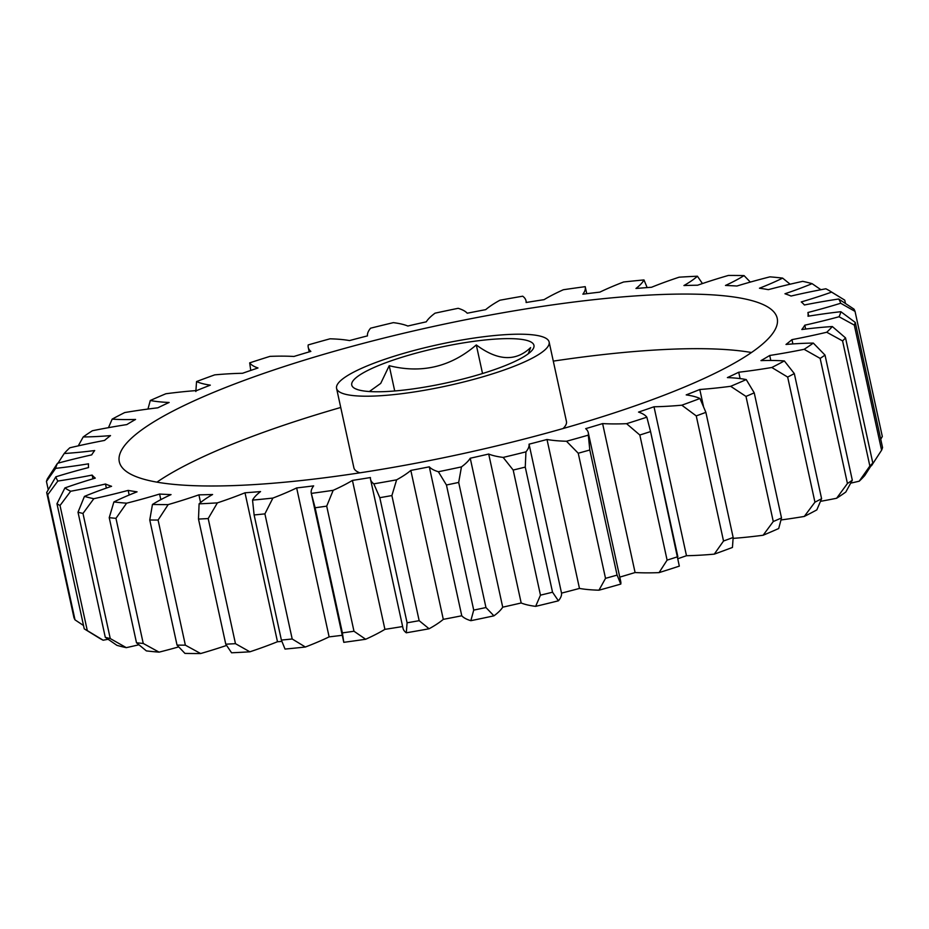 <?xml version="1.0" encoding="UTF-8"?>
<svg xmlns="http://www.w3.org/2000/svg" width="929" height="929" viewBox="0 0 929 929"><rect width="100%" height="100%" fill="white"/><g stroke="black" fill="none" stroke-linecap="round" stroke-linejoin="round"><path stroke-width="1.39" d="M528.253 353.786L530.622 347.585C515.792 361.764 497.689 360.882 476.298 344.938C450.809 366.862 421.778 373.783 389.216 365.701L394.72 390.981M499.152 367.942A93.237 18.069 -12.3 0 0 532.909 349.223A93.237 18.069 -12.3 0 0 489.014 339.596A93.237 18.069 -12.3 0 0 386.545 362.461A93.237 18.069 -12.3 0 0 354.309 388.159A93.237 18.069 -12.3 0 0 499.152 367.942M244.942 380.124A336.681 65.262 167.7 0 1 585.955 300.566A336.681 65.262 167.7 0 1 777.213 318.31A336.681 65.262 167.7 0 1 651.577 399.934A336.681 65.262 167.7 0 1 310.565 479.492A336.681 65.262 167.7 0 1 119.307 461.748A336.681 65.262 167.7 0 1 244.942 380.124M156.955 482.151A336.681 65.262 167.7 0 1 256.857 434.737A336.681 65.262 167.7 0 1 340.734 407.471M553.289 361.126A336.681 65.262 167.7 0 1 751.48 352.521M508.535 368.407A108.774 21.088 167.7 0 1 398.367 394.105A108.774 21.088 167.7 0 1 336.577 388.38A108.774 21.088 167.7 0 1 377.162 362.008A108.774 21.088 167.7 0 1 487.342 336.298A108.774 21.088 167.7 0 1 549.132 342.035A108.774 21.088 167.7 0 1 508.535 368.407M359.871 472.826A108.774 21.088 167.7 0 1 353.891 467.81L336.577 388.38M105.291 637.329A414.369 80.324 -12.3 0 0 110.261 638.56L126.286 647.652A401.943 77.908 167.7 0 1 116.915 645.341L105.291 637.329L78.013 512.216L84.434 496.4A157.465 30.518 167.7 0 1 98.741 490.814A157.465 30.518 167.7 0 1 111.573 486.297A367.965 71.324 167.7 0 1 105.476 484.021A157.465 30.518 167.7 0 1 70.674 491.255L60.025 505.504L87.303 630.617L103.154 640.209A157.465 30.518 -12.3 0 0 108.078 639.28M60.025 505.504A414.369 80.324 167.7 0 1 56.971 503.739L64.914 487.934A157.465 30.518 167.7 0 1 95.269 478.121A367.965 71.324 167.7 0 1 92.134 475.079A157.465 30.518 167.7 0 1 57.853 481.048L47.739 494.751L75.017 619.864L83.529 625.519M647.141 287.584L643.983 279.931A157.465 30.518 167.7 0 1 635.97 288.478A367.965 71.324 167.7 0 1 651.519 287.27A157.465 30.518 167.7 0 1 663.364 282.695A157.465 30.518 167.7 0 1 679.134 277.19A401.943 77.908 -12.3 0 1 697.424 276.215A157.465 30.518 167.7 0 1 683.941 285.54A367.965 71.324 167.7 0 1 697.621 285.215A157.465 30.518 167.7 0 1 728.348 275.46A401.943 77.908 -12.3 0 1 744.059 275.599A157.465 30.518 167.7 0 1 725.479 285.458A367.965 71.324 167.7 0 1 736.929 286.016A157.465 30.518 167.7 0 1 769.92 276.854A401.943 77.908 -12.3 0 1 782.636 278.108A157.465 30.518 167.7 0 1 759.457 288.222A367.965 71.324 167.7 0 1 768.353 289.651A157.465 30.518 167.7 0 1 802.714 281.348A401.943 77.908 -12.3 0 1 812.085 283.659A157.465 30.518 167.7 0 1 784.959 293.761A367.965 71.324 167.7 0 1 791.043 296.037A157.465 30.518 167.7 0 1 825.846 288.791A401.943 77.908 -12.3 0 1 829.957 291.044L844.356 299.904A414.369 80.324 167.7 0 1 844.751 300.148L831.606 292.124A157.465 30.518 167.7 0 1 801.262 301.937A367.965 71.324 167.7 0 1 804.386 304.979A157.465 30.518 167.7 0 1 838.678 299.01L853.983 309.136A414.369 80.324 167.7 0 1 855.04 311.389L840.675 303.249A157.465 30.518 167.7 0 1 807.94 312.504L808.729 316.127M476.298 344.938L482.534 373.528M389.216 365.701L380.727 383.387L369.347 391.539M357.479 389.576L356.457 389.112M281.394 640.069A414.369 80.324 -12.3 0 0 292.194 638.989L305.374 647.014A401.943 77.908 167.7 0 1 285.017 649.069L281.394 640.069L254.116 514.956L252.537 500.116A157.465 30.518 167.7 0 1 260.561 491.569A367.965 71.324 167.7 0 1 245.001 492.788A157.465 30.518 167.7 0 1 217.386 502.868L208.189 518.556L235.467 643.669L249.866 651.81A157.465 30.518 -12.3 0 0 277.481 641.73L245.001 492.788M305.374 647.014A157.465 30.518 -12.3 0 0 329.121 636.876L296.653 487.934A157.465 30.518 167.7 0 1 272.894 498.072L264.904 513.876L292.194 638.989M264.904 513.876A414.369 80.324 167.7 0 1 254.116 514.956M311.285 493.287L343.765 642.229A157.465 30.518 -12.3 0 0 343.788 642.334L342.395 632.881L315.117 507.768L311.308 493.392A157.465 30.518 167.7 0 1 311.285 493.287A157.465 30.518 167.7 0 1 313.654 485.867A367.965 71.324 167.7 0 1 296.653 487.934M342.395 632.881A414.369 80.324 -12.3 0 0 353.984 631.244L365.666 639.257A157.465 30.518 -12.3 0 0 384.908 629.351L352.428 480.409A157.465 30.518 167.7 0 1 333.186 490.315L326.706 506.142L353.984 631.244M326.706 506.142A414.369 80.324 167.7 0 1 315.117 507.768M370.532 479.306L403.012 628.259A157.465 30.518 -12.3 0 0 406.298 632.8L407.088 622.802L379.81 497.689L373.818 483.846A157.465 30.518 167.7 0 1 370.532 479.306A157.465 30.518 167.7 0 1 370.416 477.541A367.965 71.324 167.7 0 1 352.428 480.409M407.088 622.802A414.369 80.324 -12.3 0 0 419.165 620.677L429.093 628.77A157.465 30.518 -12.3 0 0 443.296 619.353L410.827 470.411A157.465 30.518 167.7 0 1 396.625 479.828L391.887 495.563L419.165 620.677M391.887 495.563A414.369 80.324 167.7 0 1 379.81 497.689M473.72 610.109L446.443 484.996L438.36 471.746A157.465 30.518 167.7 0 1 429.303 466.834L461.771 615.776A157.465 30.518 -12.3 0 0 470.84 620.688L473.72 610.109A414.369 80.324 -12.3 0 0 485.96 607.543L493.938 615.834A157.465 30.518 -12.3 0 0 502.717 607.171L470.237 458.229A157.465 30.518 167.7 0 1 461.458 466.892L458.682 482.43L485.96 607.543M458.682 482.43A414.369 80.324 167.7 0 1 446.443 484.996M540.469 595.164L513.191 470.051L503.17 457.416A157.465 30.518 167.7 0 1 488.7 454.037L521.181 602.979A157.465 30.518 -12.3 0 0 535.65 606.358L540.469 595.164A414.369 80.324 -12.3 0 0 552.534 592.214L558.41 600.808A157.465 30.518 -12.3 0 0 561.534 593.12L529.054 444.178A157.465 30.518 167.7 0 1 525.942 451.854L525.257 467.101L552.534 592.214M525.257 467.101A414.369 80.324 167.7 0 1 513.191 470.051M605.522 578.349L578.244 453.236L566.493 441.252A157.465 30.518 167.7 0 1 547.007 439.487L579.475 588.429A157.465 30.518 -12.3 0 0 598.961 590.194L605.522 578.349A414.369 80.324 -12.3 0 0 617.088 575.109L620.781 584.086A157.465 30.518 -12.3 0 0 620.746 581.6L588.278 432.659A157.465 30.518 167.7 0 1 588.301 435.144L589.81 449.996L617.088 575.109M589.81 449.996A414.369 80.324 167.7 0 1 578.244 453.236M667.103 560.129L639.826 435.016L626.576 423.682A157.465 30.518 167.7 0 1 602.607 423.589L635.088 572.531A157.465 30.518 -12.3 0 0 659.056 572.624L667.103 560.129A414.369 80.324 -12.3 0 0 677.845 556.692L650.509 431.3L679.32 566.133A401.943 77.908 167.7 0 1 659.056 572.624M654.004 406.774L686.485 555.716A157.465 30.518 -12.3 0 0 714.273 554.137L723.528 541.015L696.251 415.902L681.805 405.195A157.465 30.518 167.7 0 1 654.004 406.774A367.965 71.324 167.7 0 1 638.537 412.081A157.465 30.518 167.7 0 1 646.839 417.191L650.567 431.579A414.369 80.324 167.7 0 1 639.826 435.016M723.528 541.015A414.369 80.324 -12.3 0 0 733.155 537.473L732.447 547.448A401.943 77.908 167.7 0 1 714.273 554.137M733.132 538.379A157.465 30.518 -12.3 0 0 763.127 535.243L773.265 521.529L745.987 396.416L730.659 386.301A157.465 30.518 167.7 0 1 699.792 389.495A367.965 71.324 167.7 0 1 686.206 394.895A157.465 30.518 167.7 0 1 699.967 398.495L705.877 412.36L733.155 537.473M705.877 412.36A414.369 80.324 167.7 0 1 696.251 415.902M773.265 521.529A414.369 80.324 -12.3 0 0 781.51 517.964L778.699 528.52A401.943 77.908 167.7 0 1 763.127 535.243M781.045 519.95A157.465 30.518 -12.3 0 0 804.282 516.443L814.942 502.183L787.664 377.069L771.802 367.501A157.465 30.518 167.7 0 1 738.718 372.239A367.965 71.324 167.7 0 1 727.395 377.592A157.465 30.518 167.7 0 1 746.231 379.578L754.232 392.851L781.51 517.964M754.232 392.851A414.369 80.324 167.7 0 1 745.987 396.416M814.942 502.183A414.369 80.324 -12.3 0 0 821.596 498.699L816.835 509.882A401.943 77.908 167.7 0 1 804.282 516.443M820.528 501.335A157.465 30.518 -12.3 0 0 836.611 498.258L847.434 483.51L820.156 358.397L804.131 349.316A157.465 30.518 167.7 0 1 769.723 355.47A367.965 71.324 167.7 0 1 760.967 360.615A157.465 30.518 167.7 0 1 784.355 360.94L794.318 373.586L821.596 498.699M794.318 373.586A414.369 80.324 167.7 0 1 787.664 377.069M847.434 483.51A414.369 80.324 -12.3 0 0 852.311 480.212L845.796 492.045A401.943 77.908 167.7 0 1 836.611 498.258M850.732 483.138A157.465 30.518 -12.3 0 0 859.22 481.187L869.858 466.033L842.58 340.92L826.752 332.245A157.465 30.518 167.7 0 1 791.949 339.642A367.965 71.324 167.7 0 1 786.004 344.45A157.465 30.518 167.7 0 1 813.316 343.091L825.022 355.099L852.311 480.212M825.022 355.099A414.369 80.324 167.7 0 1 820.156 358.397M869.858 466.033A414.369 80.324 -12.3 0 0 872.807 463.014L864.806 475.474A401.943 77.908 167.7 0 1 859.22 481.187M871.007 465.824A157.465 30.518 -12.3 0 0 871.518 465.696L881.586 450.217L854.308 325.104L839.05 316.743A157.465 30.518 167.7 0 1 804.804 325.185A367.965 71.324 167.7 0 1 801.832 329.516A157.465 30.518 167.7 0 1 832.326 326.532L845.529 337.901L872.807 463.014M845.529 337.901A414.369 80.324 167.7 0 1 842.58 340.92M881.586 450.217A414.369 80.324 -12.3 0 0 882.55 447.546L855.272 322.433A414.369 80.324 167.7 0 1 854.308 325.104M880.738 439.243L882.318 436.502L855.04 311.389M845.471 303.481L844.751 300.148M75.017 619.864A414.369 80.324 -12.3 0 1 73.96 617.611L46.682 492.498L55.845 476.809A157.465 30.518 167.7 0 1 88.58 467.554A367.965 71.324 167.7 0 1 88.51 463.815A157.465 30.518 167.7 0 1 55.67 468.355L46.45 481.454L48.262 489.757M46.45 481.454A414.369 80.324 167.7 0 1 47.414 478.783L57.482 463.304A157.465 30.518 167.7 0 1 91.716 454.873A367.965 71.324 167.7 0 1 94.688 450.542A157.465 30.518 167.7 0 1 64.194 453.526L57.993 463.176M47.739 494.751A414.369 80.324 167.7 0 1 46.682 492.498M56.971 503.739L84.249 628.852A414.369 80.324 -12.3 0 0 84.644 629.096A414.369 80.324 -12.3 0 0 87.303 630.617M129.177 495.018L128.179 490.396A157.465 30.518 167.7 0 1 93.806 498.71L82.983 513.447L110.261 638.56M82.983 513.447A414.369 80.324 167.7 0 1 78.013 512.216M177.033 645.098A414.369 80.324 -12.3 0 0 185.359 645.167L200.652 653.54A401.943 77.908 167.7 0 1 184.941 653.401L177.033 645.098L149.755 519.985L152.461 504.459A157.465 30.518 167.7 0 1 171.041 494.6A367.965 71.324 167.7 0 1 159.602 494.042A157.465 30.518 167.7 0 1 126.599 503.193L115.962 518.336L143.24 643.449L159.08 652.146A157.465 30.518 -12.3 0 0 178.682 646.909M200.583 502.566L198.899 494.843A157.465 30.518 167.7 0 1 168.172 504.598L158.081 520.054L185.359 645.167M158.081 520.054A414.369 80.324 167.7 0 1 149.755 519.985M249.866 651.81A401.943 77.908 167.7 0 1 231.576 652.785L225.77 644.18L198.492 519.067L199.096 503.843A157.465 30.518 167.7 0 1 212.59 494.507A367.965 71.324 167.7 0 1 198.899 494.843M225.77 644.18A414.369 80.324 -12.3 0 0 235.467 643.669M208.189 518.556A414.369 80.324 167.7 0 1 198.492 519.067M602.607 423.589A367.965 71.324 167.7 0 1 585.676 428.652A157.465 30.518 167.7 0 1 588.278 432.659M699.792 389.495L703.474 406.379M738.718 372.239L740.099 378.591M769.723 355.47L770.803 360.464M791.949 339.642L792.878 343.927M804.804 325.185L805.652 329.052M807.94 312.504A367.965 71.324 167.7 0 1 808.021 316.243A157.465 30.518 167.7 0 1 840.861 311.703L855.272 322.433M820.922 289.72L812.085 283.659M790.126 284.204L782.636 278.108M750.318 282.091L744.059 275.599M702.44 283.554L697.424 276.215M64.194 453.526A401.943 77.908 -12.3 0 1 69.78 447.813A157.465 30.518 167.7 0 1 104.571 440.416A367.965 71.324 167.7 0 1 110.516 435.608A157.465 30.518 167.7 0 1 83.204 436.955A401.943 77.908 -12.3 0 1 92.389 430.742A157.465 30.518 167.7 0 1 126.808 424.588A367.965 71.324 167.7 0 1 135.564 419.443A157.465 30.518 167.7 0 1 112.165 419.118A401.943 77.908 -12.3 0 1 124.718 412.557A157.465 30.518 167.7 0 1 157.802 407.819A367.965 71.324 167.7 0 1 169.124 402.466A157.465 30.518 167.7 0 1 150.301 400.48A401.943 77.908 -12.3 0 1 165.873 393.757A157.465 30.518 167.7 0 1 196.727 390.552A367.965 71.324 167.7 0 1 210.314 385.152A157.465 30.518 167.7 0 1 196.553 381.552A401.943 77.908 -12.3 0 1 214.727 374.863A157.465 30.518 167.7 0 1 242.515 373.284A367.965 71.324 167.7 0 1 257.983 367.977A157.465 30.518 167.7 0 1 249.68 362.867A401.943 77.908 -12.3 0 1 269.944 356.376A157.465 30.518 167.7 0 1 293.912 356.469A367.965 71.324 167.7 0 1 310.855 351.406A157.465 30.518 167.7 0 1 308.254 347.4A157.465 30.518 167.7 0 1 308.219 344.914A401.943 77.908 -12.3 0 1 330.039 338.806A157.465 30.518 167.7 0 1 349.525 340.571A367.965 71.324 167.7 0 1 367.466 335.88A157.465 30.518 167.7 0 1 370.59 328.192A401.943 77.908 -12.3 0 1 393.35 322.642A157.465 30.518 167.7 0 1 407.819 326.021A367.965 71.324 167.7 0 1 426.283 321.829A157.465 30.518 167.7 0 1 435.062 313.166A401.943 77.908 -12.3 0 1 458.16 308.312A157.465 30.518 167.7 0 1 467.229 313.224A367.965 71.324 167.7 0 1 485.704 309.647A157.465 30.518 167.7 0 1 499.907 300.23A401.943 77.908 -12.3 0 1 522.702 296.2A157.465 30.518 167.7 0 1 525.988 300.741A157.465 30.518 167.7 0 1 526.116 302.506A367.965 71.324 167.7 0 1 544.092 299.649A157.465 30.518 167.7 0 1 563.334 289.743A401.943 77.908 -12.3 0 1 585.212 286.666A157.465 30.518 167.7 0 1 585.235 286.771A157.465 30.518 167.7 0 1 582.878 294.191A367.965 71.324 167.7 0 1 599.879 292.124A157.465 30.518 167.7 0 1 623.626 281.986A401.943 77.908 -12.3 0 1 643.983 279.931M249.68 362.867L250.76 370.427M196.553 381.552L195.845 391.527M150.301 400.48L147.955 409.05M112.165 419.118L108.472 427.665M83.204 436.955L78.268 445.862M92.946 478.807L92.134 475.079M106.37 488.085L105.476 484.021M126.286 647.652A157.465 30.518 -12.3 0 0 138.874 644.796M200.652 653.54A157.465 30.518 -12.3 0 0 226.56 645.446M103.154 640.209A401.943 77.908 167.7 0 1 99.043 637.956L84.644 629.096M678.24 558.573A367.965 71.324 -12.3 0 0 686.485 555.716M619.771 577.118A367.965 71.324 -12.3 0 0 635.088 572.531M620.781 584.086A401.943 77.908 167.7 0 1 598.961 590.194M561.534 593.12A367.965 71.324 -12.3 0 0 579.475 588.429M558.41 600.808A401.943 77.908 167.7 0 1 535.65 606.358M502.717 607.171A367.965 71.324 -12.3 0 0 521.181 602.979M493.938 615.834A401.943 77.908 167.7 0 1 470.84 620.688M443.296 619.353A367.965 71.324 -12.3 0 0 461.771 615.776M429.093 628.77A401.943 77.908 167.7 0 1 406.298 632.8M384.908 629.351A367.965 71.324 -12.3 0 0 402.629 626.529M365.666 639.257A401.943 77.908 167.7 0 1 343.788 642.334M329.121 636.876A367.965 71.324 -12.3 0 0 342.255 635.297M277.481 641.73A367.965 71.324 -12.3 0 0 281.859 641.416M159.08 652.146A401.943 77.908 167.7 0 1 146.364 650.892L136.505 642.787L109.227 517.674L113.895 501.95A157.465 30.518 167.7 0 1 137.062 491.836A367.965 71.324 167.7 0 1 128.179 490.396M64.914 487.934A401.943 77.908 -12.3 0 0 70.674 491.255M84.434 496.4A401.943 77.908 -12.3 0 0 93.806 498.71M113.895 501.95A401.943 77.908 -12.3 0 0 126.599 503.193M152.461 504.459A401.943 77.908 -12.3 0 0 168.172 504.598M199.096 503.843A401.943 77.908 -12.3 0 0 217.386 502.868M252.537 500.116A401.943 77.908 -12.3 0 0 272.894 498.072M311.308 493.392A401.943 77.908 -12.3 0 0 333.186 490.315M373.818 483.846A401.943 77.908 -12.3 0 0 396.625 479.828M429.303 466.834A367.965 71.324 167.7 0 1 410.827 470.411M438.36 471.746A401.943 77.908 -12.3 0 0 461.458 466.892M488.7 454.037A367.965 71.324 167.7 0 1 470.237 458.229M503.17 457.416A401.943 77.908 -12.3 0 0 525.942 451.854M547.007 439.487A367.965 71.324 167.7 0 1 529.054 444.178M566.493 441.252A401.943 77.908 -12.3 0 0 588.301 435.144M626.576 423.682A401.943 77.908 -12.3 0 0 646.839 417.191M681.805 405.195A401.943 77.908 -12.3 0 0 699.967 398.495M730.659 386.301A401.943 77.908 -12.3 0 0 746.231 379.578M771.802 367.501A401.943 77.908 -12.3 0 0 784.355 360.94M804.131 349.316A401.943 77.908 -12.3 0 0 813.316 343.091M826.752 332.245A401.943 77.908 -12.3 0 0 832.326 326.532M839.05 316.743A401.943 77.908 -12.3 0 0 840.861 311.703M840.675 303.249A401.943 77.908 -12.3 0 0 838.678 299.01M831.606 292.124A401.943 77.908 -12.3 0 0 829.957 291.044M57.482 463.304A401.943 77.908 -12.3 0 0 55.67 468.355M55.845 476.809A401.943 77.908 -12.3 0 0 57.853 481.048M160.822 499.651L159.602 494.042M136.505 642.787A414.369 80.324 -12.3 0 0 143.24 643.449M115.962 518.336A414.369 80.324 167.7 0 1 109.227 517.674M549.132 342.035L566.446 421.464A108.774 21.088 167.7 0 1 563.102 428.513M586.745 293.703L585.235 286.771M526.371 302.471L525.988 300.741M309.229 351.882L308.254 347.4"/></g></svg>
